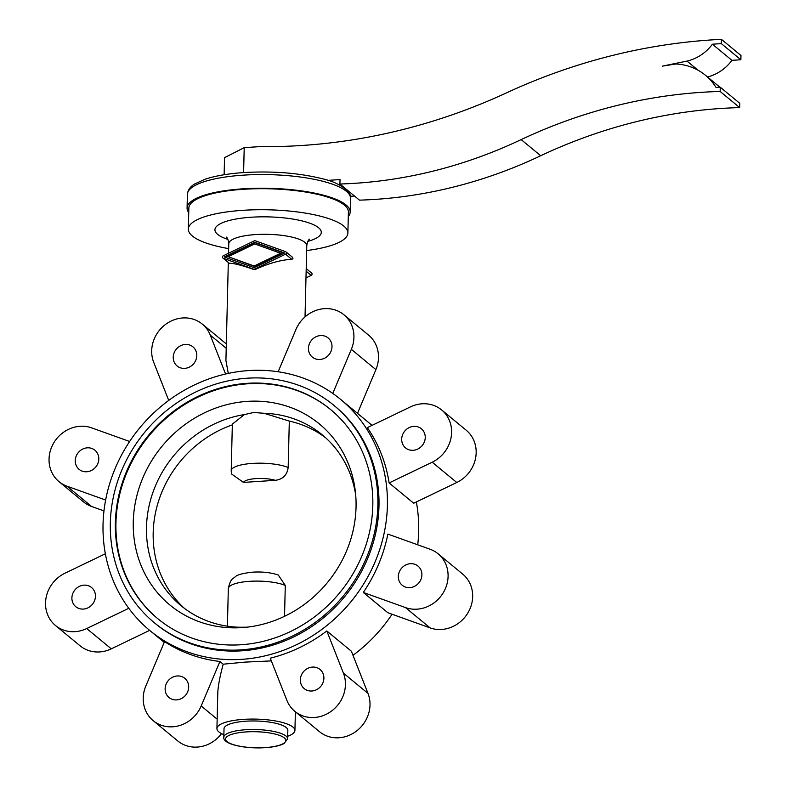 <?xml version="1.0" encoding="UTF-8"?>
<svg xmlns="http://www.w3.org/2000/svg" width="787" height="787" viewBox="0 0 787 787"><rect width="100%" height="100%" fill="white"/><g stroke="black" fill="none" stroke-linecap="round" stroke-linejoin="round"><path stroke-width="1.18" d="M223.872 734.694A39.016 10.388 1.4 0 1 218.904 731.93A39.016 10.388 1.4 0 1 216.927 728.546A39.016 10.388 1.4 0 1 249.823 719.102A39.016 10.388 1.4 0 1 292.941 727.07A39.016 10.388 1.4 0 1 294.928 730.454A39.016 10.388 1.4 0 1 287.688 736.248M223.803 737.262L224.02 728.723A31.923 8.5 1.4 0 1 250.935 720.99A31.923 8.5 1.4 0 1 286.212 727.513A31.923 8.5 1.4 0 1 287.835 730.277L287.629 738.826A31.923 8.5 1.4 0 0 286.006 736.052A31.923 8.5 1.4 0 0 245.662 729.746A31.923 8.5 1.4 0 0 223.803 737.262C222.573 744.217 245.288 749.086 265.327 747.65C273.699 747.089 279.936 745.712 284.038 743.528L287.629 738.826M219.917 661.483A149.845 136.781 129.5 0 1 164.532 641.621L145.802 686.107A31.923 29.139 -50.5 0 0 153.18 720.656A31.923 29.139 -50.5 0 0 201.187 705.969L219.917 661.483L223.193 664.198C219.789 676.82 217.979 686.5 217.783 693.239L216.927 728.546M271.338 660.893L245.042 662.113L223.193 664.198M326.812 630.958A149.845 136.781 129.5 0 1 270.275 658.178L286.881 700.332A31.923 29.139 -50.5 0 0 294.83 711.34A31.923 29.139 -50.5 0 0 332.301 710.474A31.923 29.139 -50.5 0 0 343.417 673.121L326.812 630.958L351.386 651.243L367.991 693.396A31.923 29.139 -50.5 0 1 356.875 730.759A31.923 29.139 -50.5 0 1 319.404 731.625L294.83 711.34M363.299 592.454L387.873 612.739L430.086 627.878A31.923 29.139 -50.5 0 0 467.773 613.122A31.923 29.139 -50.5 0 0 462.697 574.087L438.123 553.802A31.923 29.139 -50.5 0 0 430.086 549.237L387.873 534.098A149.845 136.781 129.5 0 1 363.299 592.454L405.521 607.594A31.923 29.139 -50.5 0 0 443.209 592.837A31.923 29.139 -50.5 0 0 438.123 553.802M105.911 498.584A149.845 136.781 -50.5 0 0 149.825 630.515A149.845 136.781 -50.5 0 0 289.468 647.898A149.845 136.781 -50.5 0 0 384.518 531.333A149.845 136.781 -50.5 0 0 387.391 505.618A149.845 136.781 -50.5 0 0 340.604 399.393A149.845 136.781 -50.5 0 0 200.97 382.02A149.845 136.781 -50.5 0 0 105.911 498.584M352.989 655.315A149.845 136.781 -50.5 0 0 392.074 614.244M425.246 437.562A12.415 11.333 -50.5 0 0 421.37 428.767A12.415 11.333 -50.5 0 0 408.817 427.784A12.415 11.333 -50.5 0 0 401.685 439.107A12.415 11.333 -50.5 0 0 405.561 447.911A12.415 11.333 -50.5 0 0 418.113 448.885A12.415 11.333 -50.5 0 0 425.246 437.562M421.891 574.884A12.415 11.333 -50.5 0 0 418.015 566.089A12.415 11.333 -50.5 0 0 405.462 565.115A12.415 11.333 -50.5 0 0 398.33 576.438A12.415 11.333 -50.5 0 0 402.206 585.233A12.415 11.333 -50.5 0 0 414.759 586.207A12.415 11.333 -50.5 0 0 421.891 574.884M332.006 346.742A12.415 11.333 -50.5 0 0 328.13 337.948A12.415 11.333 -50.5 0 0 315.577 336.974A12.415 11.333 -50.5 0 0 308.445 348.287A12.415 11.333 -50.5 0 0 312.321 357.091A12.415 11.333 -50.5 0 0 324.874 358.065A12.415 11.333 -50.5 0 0 332.006 346.742M323.9 678.266A12.415 11.333 -50.5 0 0 320.024 669.471A12.415 11.333 -50.5 0 0 307.481 668.497A12.415 11.333 -50.5 0 0 300.349 679.82A12.415 11.333 -50.5 0 0 304.225 688.615A12.415 11.333 -50.5 0 0 316.767 689.589A12.415 11.333 -50.5 0 0 323.9 678.266M196.789 355.626A12.415 11.333 -50.5 0 0 192.913 346.831A12.415 11.333 -50.5 0 0 180.361 345.857A12.415 11.333 -50.5 0 0 173.229 357.18A12.415 11.333 -50.5 0 0 177.105 365.975A12.415 11.333 -50.5 0 0 189.657 366.949A12.415 11.333 -50.5 0 0 196.789 355.626M188.683 687.159A12.415 11.333 -50.5 0 0 184.807 678.355A12.415 11.333 -50.5 0 0 172.264 677.381A12.415 11.333 -50.5 0 0 165.132 688.704A12.415 11.333 -50.5 0 0 169.008 697.508A12.415 11.333 -50.5 0 0 181.551 698.482A12.415 11.333 -50.5 0 0 188.683 687.159M98.798 459.018A12.415 11.333 -50.5 0 0 94.922 450.213A12.415 11.333 -50.5 0 0 82.379 449.239A12.415 11.333 -50.5 0 0 75.247 460.562A12.415 11.333 -50.5 0 0 79.123 469.367A12.415 11.333 -50.5 0 0 91.676 470.341A12.415 11.333 -50.5 0 0 98.798 459.018M95.443 596.339A12.415 11.333 -50.5 0 0 91.567 587.535A12.415 11.333 -50.5 0 0 79.025 586.561A12.415 11.333 -50.5 0 0 71.892 597.884A12.415 11.333 -50.5 0 0 75.768 606.688A12.415 11.333 -50.5 0 0 88.311 607.662A12.415 11.333 -50.5 0 0 95.443 596.339M154.36 622.763L155.472 623.678A140.981 128.694 -50.5 0 0 241.894 650.81A140.981 128.694 -50.5 0 0 378.98 506.169A140.981 128.694 -50.5 0 0 334.957 406.24L333.845 405.315A140.981 128.694 -50.5 0 0 247.423 378.193A140.981 128.694 -50.5 0 0 119.84 475.033A140.981 128.694 -50.5 0 0 154.36 622.763A140.981 128.694 -50.5 0 0 240.783 649.885A140.981 128.694 -50.5 0 0 368.365 553.035A140.981 128.694 -50.5 0 0 333.845 405.315M241.894 627.623A117.401 107.17 -50.5 0 0 243.409 627.514A117.401 107.17 -50.5 0 0 355.39 491.855A117.401 107.17 -50.5 0 0 247.423 401.37A117.401 107.17 -50.5 0 0 133.269 521.82A117.401 107.17 -50.5 0 0 241.894 627.623M355.734 495.436A110.829 101.169 -50.5 0 0 322.188 434.788A110.829 101.169 -50.5 0 0 264.048 413.283L289.311 421.104A110.829 101.169 129.5 0 1 325.474 437.631M231.211 470.715L231.516 473.951L243.468 482.411L275.391 480.316C282.877 479.303 287.137 475.043 288.17 467.527A31.037 8.264 1.4 0 0 252.46 463.405A31.037 8.264 1.4 0 0 231.211 470.715L232.342 424.134L244.423 414.572L253.699 412.496L264.048 413.283M240.901 644.76A135.659 123.834 -50.5 0 0 363.673 551.569A135.659 123.834 -50.5 0 0 330.461 409.417A135.659 123.834 -50.5 0 0 247.295 383.318A135.659 123.834 -50.5 0 0 124.533 476.509A135.659 123.834 -50.5 0 0 157.744 618.661A135.659 123.834 -50.5 0 0 240.901 644.76M330.737 409.643A135.659 123.834 -50.5 0 0 247.856 383.781A135.659 123.834 -50.5 0 0 125.153 476.784A135.659 123.834 -50.5 0 0 158.02 618.887M188.732 212.588A81.573 21.721 1.4 0 1 187.07 208.043A81.573 21.721 1.4 0 1 255.873 188.28A81.573 21.721 1.4 0 1 346.014 204.945A81.573 21.721 1.4 0 1 350.166 212.028A81.573 21.721 1.4 0 1 348.287 216.484M228.653 248.623A79.802 21.249 1.4 0 1 192.392 236.031A79.802 21.249 1.4 0 1 188.329 229.106A79.802 21.249 1.4 0 1 255.637 209.775A79.802 21.249 1.4 0 1 343.821 226.076A79.802 21.249 1.4 0 1 347.884 233.001A79.802 21.249 1.4 0 1 306.655 250.532M188.329 229.106L188.85 208.083A79.802 21.249 1.4 0 1 256.149 188.752A79.802 21.249 1.4 0 1 344.332 205.053A79.802 21.249 1.4 0 1 348.395 211.978L347.884 233.001M285.288 585.439L278.234 574.982C270.758 572.523 262.238 571.578 252.676 572.159C243.045 573.202 237.182 574.776 235.077 576.891C233.414 578.878 230.532 577.766 228.328 588.627A31.037 8.264 1.4 0 1 249.577 581.318A31.037 8.264 1.4 0 1 285.288 585.439L284.54 616.31M184.502 608.42A110.829 101.169 129.5 0 1 156.8 507.192A110.829 101.169 129.5 0 1 232.332 424.872M288.17 467.527L289.311 421.104M246.705 627.2L239.228 627.239A110.829 101.169 -50.5 0 1 181.089 605.734A110.829 101.169 -50.5 0 1 152.235 494.423A110.829 101.169 -50.5 0 1 244.423 414.572M417.73 544.811A149.845 136.781 -50.5 0 0 418.664 531.432A149.845 136.781 -50.5 0 0 416.353 501.958M372.064 425.364A149.845 136.781 -50.5 0 0 371.877 425.206L340.604 399.393M357.495 413.342L375.901 369.624A31.923 29.139 -50.5 0 0 368.532 335.075L343.958 314.8A31.923 29.139 -50.5 0 0 295.951 329.478L278.145 371.769M129.639 441.487L91.617 427.853A31.923 29.139 -50.5 0 0 53.929 442.609A31.923 29.139 -50.5 0 0 59.015 481.644L83.579 501.929A31.923 29.139 -50.5 0 0 91.617 506.494L103.973 510.92M105.35 553.773L64.918 573.241A31.923 29.139 -50.5 0 0 55.493 625.508L80.067 645.793A31.923 29.139 -50.5 0 0 111.282 648.832L149.638 630.367M153.18 720.656L177.744 740.931A31.923 29.139 -50.5 0 0 221.521 733.612M456.785 482.49A31.923 29.139 -50.5 0 0 466.209 430.223L441.635 409.938A31.923 29.139 -50.5 0 0 410.421 406.899L367.332 427.646A149.845 136.781 129.5 0 1 389.122 482.952L413.696 503.237L456.785 482.49L432.211 462.215A31.923 29.139 -50.5 0 0 441.635 409.938M55.493 625.508A31.923 29.139 -50.5 0 0 86.708 628.547L128.783 608.292M59.015 481.644A31.923 29.139 -50.5 0 0 67.043 486.209L105.625 500.04M225.574 374.012L210.257 335.114A31.923 29.139 -50.5 0 0 202.308 324.106A31.923 29.139 -50.5 0 0 164.837 324.972A31.923 29.139 -50.5 0 0 153.711 362.335L168.723 400.416M332.773 393.431L351.336 349.339A31.923 29.139 -50.5 0 0 343.958 314.8M280.644 253.247L254.713 243.94L228.22 256.7L254.152 265.996L280.644 253.247L281.254 253.748L254.762 266.508L228.22 256.7M254.152 265.996L254.762 266.508M284.599 252.981L254.112 267.659L224.265 256.955L254.752 242.278L284.599 252.981M284.255 253.148L255.372 242.79L225.22 257.3M254.752 242.278L255.372 242.79M223.341 255.755A1.417 1.299 -50.5 0 0 223.282 258.284L253.562 269.144A1.417 1.299 -50.5 0 0 254.585 269.075L285.524 254.181A1.417 1.299 -50.5 0 0 285.583 251.653L255.303 240.802A1.417 1.299 -50.5 0 0 254.28 240.861L223.341 255.755M305.986 277.9L311.209 275.391A1.417 1.299 -50.5 0 0 311.632 273.059L306.212 268.593M292.302 257.113L285.947 251.86M291.78 256.778C293.335 257.998 293.315 258.844 291.721 259.297C280.693 259.946 268.505 263.35 255.145 269.538L254.122 269.607C241.422 265.14 233.208 263.065 229.47 263.389L222.918 258.077M228.289 373.402L225.918 360.584L228.309 262.533M389.122 482.952L432.211 462.215M224.128 174.744L224.541 157.656L244.216 147.651L243.606 172.579M350.323 196.307L354.484 196.042M327.913 180.371L340.033 179.574L339.925 184.01L359.462 200.144A461.064 420.868 -50.5 0 0 540.699 155.737A505.392 461.339 129.5 0 1 739.701 107.603L739.8 103.333L720.253 87.2L716.052 87.475A58.523 53.418 -50.5 0 0 705.457 75.277A58.523 53.418 -50.5 0 0 675.915 63.973L662.398 66.128L686.992 61.091L698.079 70.24M707.533 76.988A41.672 38.042 -50.5 0 0 731.949 60.343L740.862 59.753L740.97 55.483L721.423 39.35A586.079 534.993 -50.5 0 0 509.494 91.489A584.308 533.37 129.5 0 1 260.202 146.598L244.216 147.651M339.925 184.01A461.064 420.868 -50.5 0 0 521.151 139.604A505.392 461.339 129.5 0 1 720.154 91.469L739.701 107.603M720.154 91.469L720.253 87.2M686.992 61.091A41.672 38.042 -50.5 0 0 712.402 44.21L731.949 60.343M712.402 44.21L721.325 43.619L740.862 59.753M721.325 43.619L721.423 39.35M246.183 731.92A30.142 8.027 1.4 0 1 284.274 737.872A30.142 8.027 1.4 0 1 265.17 747.591A30.142 8.027 1.4 0 1 227.069 741.629A30.142 8.027 1.4 0 1 246.183 731.92M350.5 198.354C352.507 194.763 343.466 183.43 322.778 178.865C299.552 173.012 273.345 170.907 244.147 172.54C228.417 173.602 215.431 175.816 205.2 179.19L194.714 183.951C190.267 186.568 187.837 190.041 187.404 194.369A81.573 21.721 1.4 0 1 243.272 175.157A81.573 21.721 1.4 0 1 346.349 191.28A81.573 21.721 1.4 0 1 350.5 198.354L350.166 212.028M227.915 239.415A53.201 14.166 1.4 0 1 251.358 217.222A53.201 14.166 1.4 0 1 318.587 227.738A53.201 14.166 1.4 0 1 307.835 241.373M226.322 237.094L226.331 237.094C227.532 237.9 228.348 240.124 228.771 243.763A39.016 10.388 1.4 0 1 255.49 234.575A39.016 10.388 1.4 0 1 304.785 242.288A39.016 10.388 1.4 0 1 306.773 245.672L305.031 316.876M243.468 482.411A18.622 4.958 1.4 0 1 256.08 478.594A18.622 4.958 1.4 0 1 275.391 480.316M285.524 254.181L291.721 259.297M306.153 271.21L311.209 275.391M254.585 269.075L255.145 269.538M223.282 258.284L229.47 263.389M253.562 269.144L254.122 269.607M210.257 335.114L226.213 348.287M201.187 705.969L217.153 719.151M86.708 628.547L111.282 648.832M343.417 673.121L367.991 693.396M405.521 607.594L430.086 627.878M351.336 349.339L375.901 369.624M67.043 486.209L91.617 506.494M521.151 139.604L540.699 155.737M295.381 711.802L294.928 730.454M164.208 642.389L149.825 630.515M228.328 588.627L227.404 626.186M228.771 243.763L228.545 253.257M306.773 245.672C307.373 242.062 308.297 239.878 309.547 239.13L309.537 239.13M187.404 194.369L187.07 208.043M226.322 343.929L202.308 324.106M719.928 87.219L705.457 75.277"/></g></svg>

